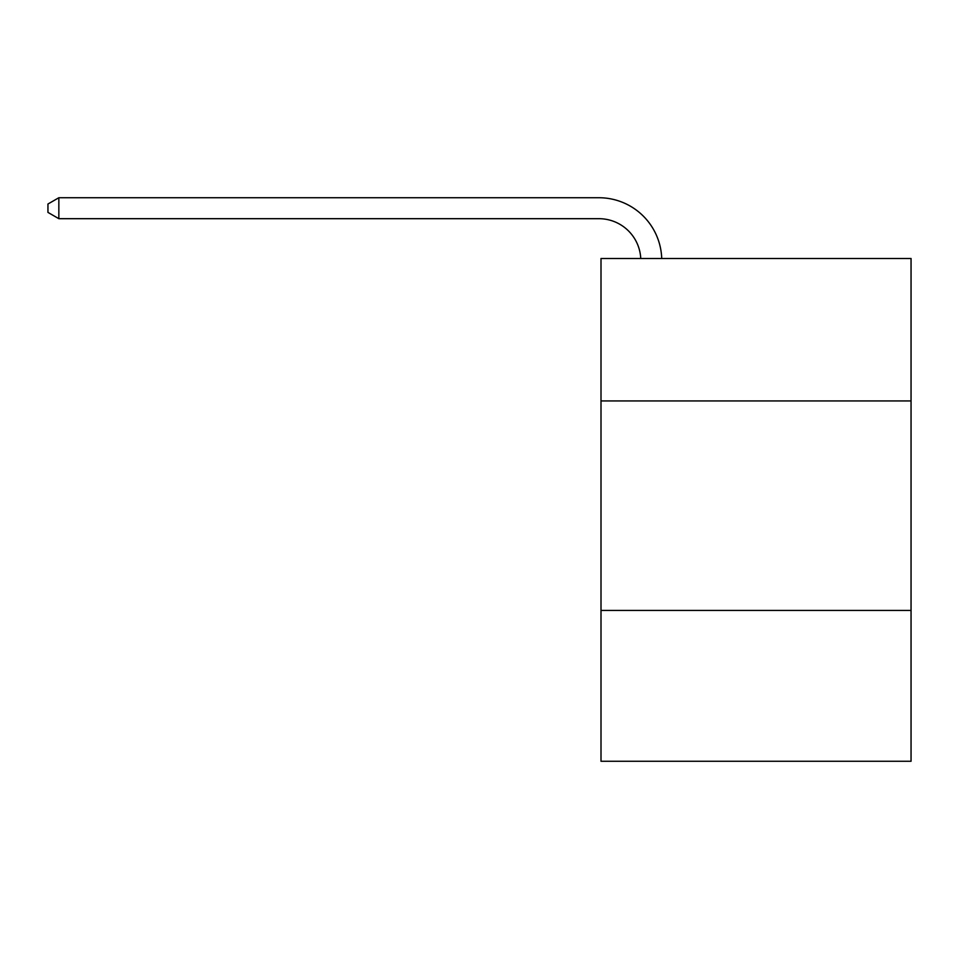 <?xml version="1.0" encoding="UTF-8"?>
<svg xmlns="http://www.w3.org/2000/svg" width="959" height="959" viewBox="0 0 959 959"><rect width="100%" height="100%" fill="white"/><g stroke="black" fill="none" stroke-linecap="round" stroke-linejoin="round"><path stroke-width="1.44" d="M911.05 400.946L911.05 258.486L601.005 258.486L601.005 400.946L911.05 400.946L911.05 761.266L601.005 761.266L601.005 400.946M911.05 610.427L601.005 610.427M640.756 258.486A41.896 41.896 -144.3 0 0 598.907 218.688L58.847 218.688L47.95 212.395L47.95 204.015L58.847 197.734L598.907 197.734A62.85 62.85 35.7 0 1 661.722 258.486M58.847 197.734L58.847 218.688"/></g></svg>
